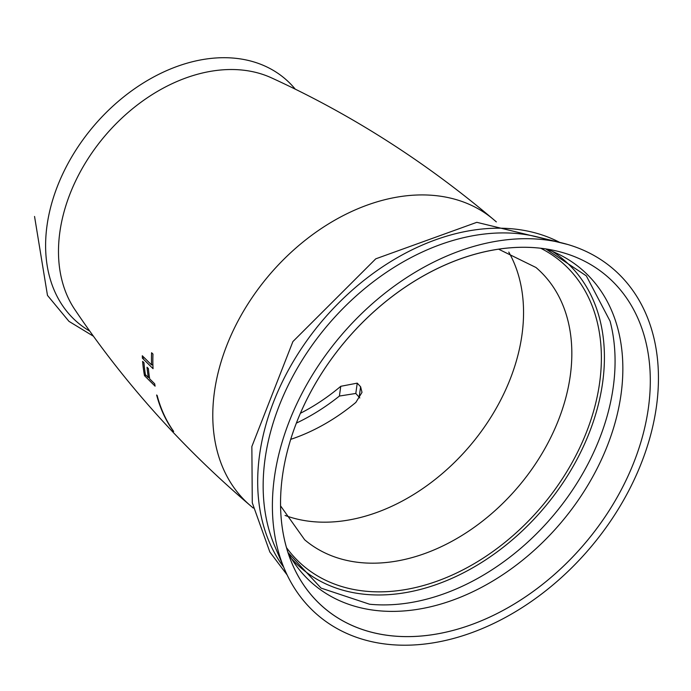 <?xml version="1.0" encoding="UTF-8"?>
<svg xmlns="http://www.w3.org/2000/svg" width="691" height="691" viewBox="0 0 691 691"><rect width="100%" height="100%" fill="white"/><g stroke="black" fill="none" stroke-linecap="round" stroke-linejoin="round"><path stroke-width="1.04" d="M359.821 397.938L355.805 393.455L339.402 396.055A178.528 128.388 130.3 0 1 296.361 423.117A178.528 128.388 130.3 0 0 339.402 396.055L355.805 393.455L359.821 397.938M173.165 430.916A183.746 132.145 130.3 0 1 156.632 395.002L157.168 395.528L156.632 395.002A183.746 132.145 130.3 0 0 173.165 430.916L173.691 431.443L173.294 430.899M157.168 395.528A183.815 132.197 130.3 0 0 173.691 431.443A183.815 132.197 -49.7 0 1 157.168 395.528M146.129 375.351L144.488 375.654L155.095 386.165A183.815 132.197 -49.7 0 1 154.68 383.799L149.688 378.893A183.089 131.67 -49.7 0 1 148.384 368.571A183.089 131.67 130.3 0 0 149.688 378.893L154.68 383.799A183.815 132.197 130.3 0 0 155.095 386.165L144.488 375.654A182.182 131.014 -49.7 0 1 142.622 361.384L143.97 362.723A182.407 131.178 130.3 0 0 145.412 374.643L148.332 377.554A182.873 131.515 130.3 0 1 147.028 367.232L148.384 368.571L147.028 367.232A182.873 131.515 130.3 0 0 148.332 377.554L149.437 377.346M142.406 358.171L153.056 368.674A183.815 132.197 -49.7 0 1 152.97 354.068L151.588 352.73L152.97 354.068A183.815 132.197 130.3 0 0 153.056 368.674L142.406 358.171A182.182 131.014 130.3 0 1 142.294 355.761L151.571 364.917L142.294 355.761A182.182 131.014 130.3 0 0 142.406 358.171L144.35 357.808M151.571 364.917A183.625 132.059 130.3 0 1 151.588 352.73A183.625 132.059 130.3 0 0 151.571 364.917L152.892 364.667M274.396 477.438A227.564 163.655 130.3 0 0 283.889 567.648A227.564 163.655 130.3 0 0 484.944 627.428A227.564 163.655 130.3 0 0 656.45 406.463A227.564 163.655 -49.7 0 0 560.099 242.481A227.564 163.655 -49.7 0 1 656.45 406.463A227.564 163.655 130.3 0 1 484.944 627.428A227.564 163.655 130.3 0 1 283.889 567.648A227.564 163.655 130.3 0 1 274.396 477.438A227.564 163.655 -49.7 0 1 560.099 242.481A227.564 163.655 -49.7 0 0 274.396 477.438M282.464 475.944A217.959 156.753 -49.7 0 1 556.341 250.945A217.959 156.753 -49.7 0 1 648.391 407.958A217.959 156.753 -49.7 0 1 484.253 619.542A217.959 156.753 -49.7 0 1 291.645 562.569A217.959 156.753 -49.7 0 1 282.464 475.944A217.959 156.753 130.3 0 0 438.828 633.621A217.959 156.753 130.3 0 0 648.391 407.958A217.959 156.753 130.3 0 0 492.018 250.28A217.959 156.753 130.3 0 0 282.464 475.944M357.238 383.142L360.598 386.779L362.006 392.35L355.856 402.412A172.111 123.775 -49.7 0 1 290.704 439.355A172.111 123.775 130.3 0 0 355.856 402.412L362.006 392.35L360.598 386.779L359.165 397.066L360.598 386.779L357.238 383.142L355.805 393.455L357.238 383.142L340.758 386.304L357.238 383.142M300.386 413.287A169.373 121.806 130.3 0 0 340.758 386.304L339.402 396.055L340.758 386.304A169.373 121.806 130.3 0 1 300.386 413.287M148.332 377.554L145.412 374.643A182.407 131.178 -49.7 0 1 143.97 362.723L142.622 361.384A182.182 131.014 130.3 0 0 144.488 375.654M47.014 225.594A160.018 115.086 130.3 0 0 89.744 331.093A160.018 115.086 130.3 0 1 47.014 225.594A160.018 115.086 130.3 0 1 152.34 77.703A160.018 115.086 130.3 0 1 295.256 89.148A160.018 115.086 130.3 0 0 152.34 77.703A160.018 115.086 130.3 0 0 47.014 225.594M271.442 77.841A155.017 111.484 130.3 0 0 141.309 102A155.017 111.484 130.3 0 0 59.849 232.15A155.017 111.484 130.3 0 0 74.732 309.413A155.017 111.484 130.3 0 1 59.849 232.15A155.017 111.484 130.3 0 1 141.309 102A155.017 111.484 130.3 0 1 271.442 77.841C350.942 114.248 424.982 161.478 493.573 219.531L496.345 221.889L493.573 219.531C424.982 161.478 350.942 114.248 271.442 77.841M214.435 391.892A187.736 135.013 130.3 0 0 250.488 505.7C182.104 447.405 123.525 381.976 74.732 309.413C123.525 381.976 182.104 447.405 250.488 505.7L253.26 508.058L250.488 505.7A187.736 135.013 130.3 0 1 214.435 391.892A187.736 135.013 -49.7 0 1 328.156 224.134A187.736 135.013 -49.7 0 1 493.573 219.531A187.736 135.013 -49.7 0 0 328.156 224.134A187.736 135.013 -49.7 0 0 214.435 391.892M259.583 454.782A215.972 155.32 -49.7 0 1 376.25 271.166A215.972 155.32 -49.7 0 1 559.65 242.368A215.972 155.32 -49.7 0 0 376.25 271.166A215.972 155.32 -49.7 0 0 259.583 454.782A215.972 155.32 -49.7 0 0 283.716 567.216A215.972 155.32 -49.7 0 1 259.583 454.782M275.217 547.212A215.497 154.983 -49.7 0 1 265.05 459.014A215.497 154.983 -49.7 0 1 538.539 237.22L560.099 242.481L538.539 237.22A215.497 154.983 -49.7 0 0 265.05 459.014A215.497 154.983 -49.7 0 0 275.217 547.212L283.889 567.648L275.217 547.212M545.968 248.95A206.825 148.746 -49.7 0 1 621.036 394.397A206.825 148.746 -49.7 0 1 472.454 591.919A206.825 148.746 -49.7 0 1 288 552.645M545.769 248.924L586.313 275.856L610.058 321.116A207.611 149.308 -49.7 0 1 613.245 387.098A207.611 149.308 -49.7 0 1 369.573 604.228L321.073 588.11L287.931 552.455M552.86 251.731A202.463 145.602 -49.7 0 1 602.638 382.564A202.463 145.602 130.3 0 1 472.255 568.062A202.463 145.602 130.3 0 1 291.852 559.002M286.454 547.574A199.319 143.339 130.3 0 0 464.732 568.935A199.319 143.339 130.3 0 0 599.633 382.736A199.319 143.339 130.3 0 0 540.707 248.25M280.555 505.864L304.662 539.775A178.632 128.466 130.3 0 0 462.054 535.395A178.632 128.466 130.3 0 0 570.265 375.774A178.632 128.466 130.3 0 0 535.957 267.486L498.591 249.175M508.766 252.085A178.632 128.466 -49.7 0 1 521.981 334.755A178.632 128.466 130.3 0 1 285.072 515.434M93.449 336.241L68.97 321.358L47.48 295.403L34.55 216.456L47.48 295.403L68.97 321.358L93.449 336.241M567.838 244.51L476.825 222.321L375.749 258.831L292.906 341.561L251.861 446.533L252.284 502.798L269.835 551.988L287.145 574.955L269.835 551.988L252.284 502.798L251.861 446.533L292.906 341.561L375.749 258.831L476.825 222.321L567.838 244.51"/></g></svg>
